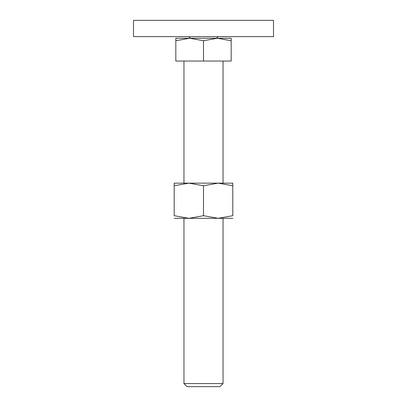 <?xml version="1.0" encoding="UTF-8"?>
<svg xmlns="http://www.w3.org/2000/svg" width="407" height="407" viewBox="0 0 407 407"><rect width="100%" height="100%" fill="white"/><g stroke="black" fill="none" stroke-linecap="round" stroke-linejoin="round"><path stroke-width="0.61" d="M133.496 20.35L273.504 20.35L273.504 36.63L133.496 36.63L133.496 20.35M203.5 38.258L189.662 38.258L203.5 40.731L217.338 38.258L203.5 38.258M183.964 383.567L187.047 386.65L219.953 386.65L223.036 383.567L183.964 383.567L183.964 218.315M203.5 40.731L203.5 61.05L175.824 61.05L175.824 40.731C175.824 37.419 175.824 37.419 175.824 40.736L189.662 38.258L175.824 38.258M203.5 61.05L231.176 61.05L231.176 40.731C231.176 37.419 231.176 37.419 231.176 40.736L217.338 38.258L231.176 38.258M232.804 218.315L218.152 218.315L203.5 215.7L188.848 218.315L174.196 215.7L174.196 185.765C174.196 182.265 174.196 182.265 174.196 185.77L188.848 183.15L203.5 185.765L218.152 183.15L232.804 185.765C232.804 182.265 232.804 182.265 232.804 185.77L232.804 215.7L218.152 218.315L174.196 218.315M232.804 183.15L174.196 183.15M232.804 215.695C232.804 219.2 232.804 219.2 232.804 215.695M174.196 215.695C174.196 219.2 174.196 219.2 174.196 215.695M203.5 185.765L203.5 215.7M190.476 38.258L188.848 36.63M216.524 38.258L218.152 36.63M223.036 61.05L223.036 183.15M223.036 218.315L223.036 383.567M183.964 61.05L183.964 183.15"/></g></svg>

